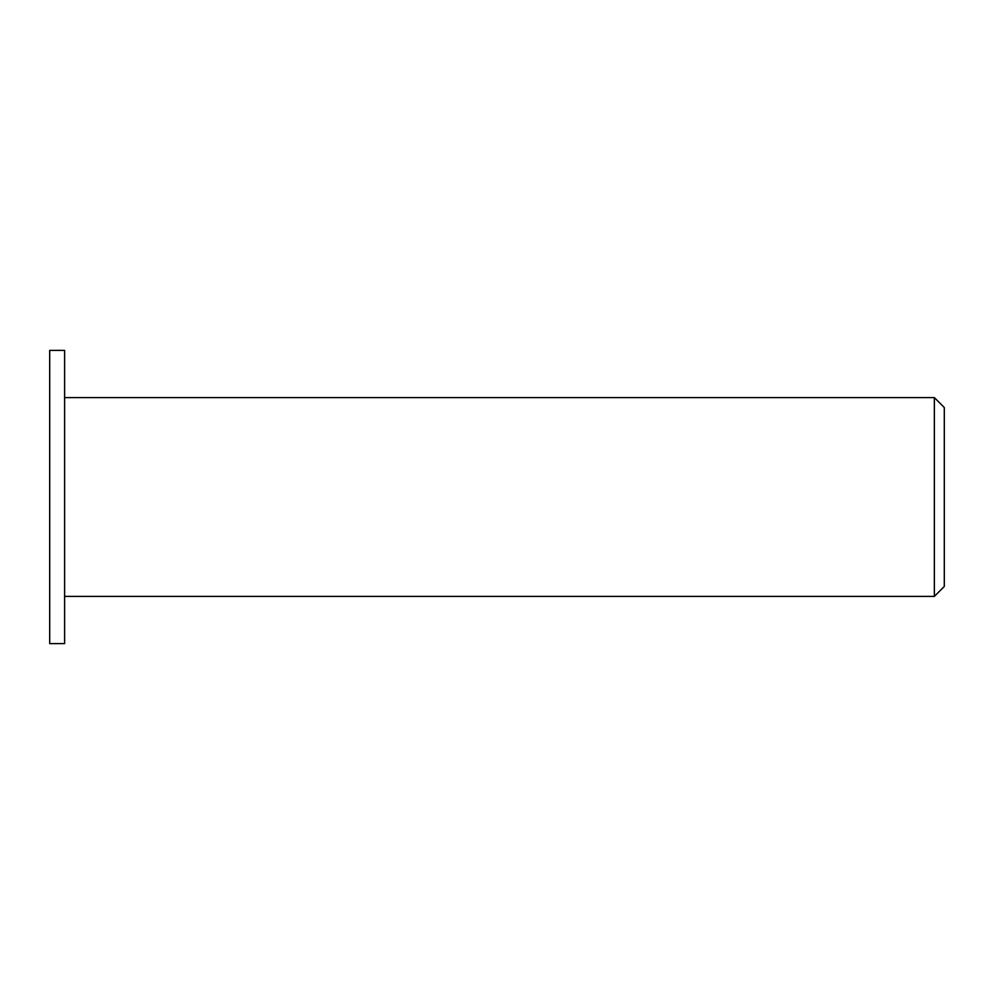 <?xml version="1.0" encoding="UTF-8"?>
<svg xmlns="http://www.w3.org/2000/svg" width="994" height="994" viewBox="0 0 994 994"><rect width="100%" height="100%" fill="white"/><g stroke="black" fill="none" stroke-linecap="round" stroke-linejoin="round"><path stroke-width="1.49" d="M944.3 497L944.3 407.54L934.36 397.6L934.36 596.4L944.3 586.46L944.3 497M64.61 497L64.61 350.385L49.7 350.385L49.7 643.615L64.61 643.615L64.61 497M64.61 596.4L934.36 596.4M64.61 397.6L934.36 397.6"/></g></svg>
